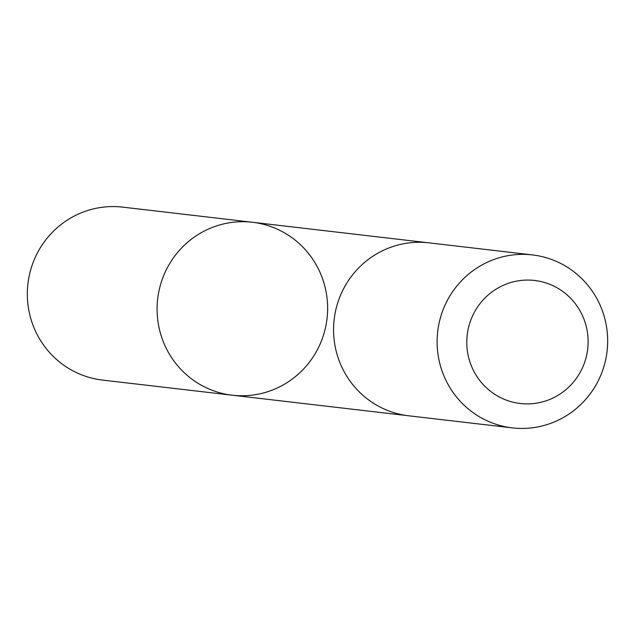 <?xml version="1.0" encoding="UTF-8"?>
<svg xmlns="http://www.w3.org/2000/svg" width="635" height="635" viewBox="0 0 635 635"><rect width="100%" height="100%" fill="white"/><g stroke="black" fill="none" stroke-linecap="round" stroke-linejoin="round"><path stroke-width="0.95" d="M199.406 384.127A87.058 85.249 -83.3 0 1 161.512 281.488A87.058 85.249 -83.3 0 1 252.452 222.266A87.058 85.249 -83.3 0 1 327.041 318.611A87.058 85.249 -83.3 0 1 232.283 395.208A87.058 85.249 -83.3 0 1 199.406 384.127A87.058 85.249 -83.3 0 1 161.512 281.488A87.058 85.249 -83.3 0 1 252.452 222.266L122.698 207.129A87.066 85.257 96.7 0 0 31.75 266.351A87.066 85.257 96.7 0 0 69.652 369.006A87.066 85.257 96.7 0 0 102.529 380.079L232.283 395.208A87.058 85.249 -83.3 0 1 199.406 384.127M532.471 254.921L428.927 242.84A87.066 85.257 96.7 0 0 334.161 319.445A87.066 85.257 96.7 0 0 408.757 415.798L512.302 427.871A87.066 85.257 96.7 0 0 603.25 368.641A87.066 85.257 96.7 0 0 565.348 265.994A87.066 85.257 96.7 0 0 532.471 254.921A87.066 85.257 96.7 0 0 437.706 331.518A87.066 85.257 96.7 0 0 512.302 427.871M558.014 288.353A61.928 60.642 96.7 0 0 466.788 342.011A61.928 60.642 96.7 0 0 557.554 395.589A61.928 60.642 96.7 0 0 558.014 288.353M427.403 242.681L252.452 222.266M407.233 415.608L232.283 395.208"/></g></svg>
